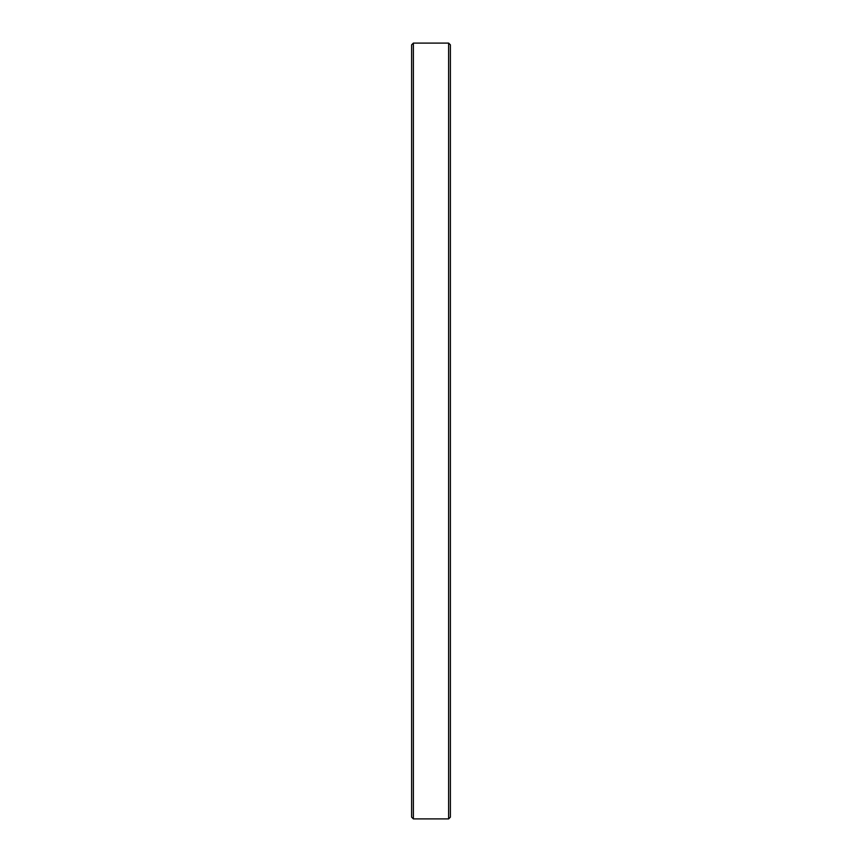 <?xml version="1.0" encoding="UTF-8"?>
<svg xmlns="http://www.w3.org/2000/svg" width="862" height="862" viewBox="0 0 862 862"><rect width="100%" height="100%" fill="white"/><g stroke="black" fill="none" stroke-linecap="round" stroke-linejoin="round"><path stroke-width="1.29" d="M448.628 431L448.628 43.1L413.372 43.1L413.372 818.9L448.628 818.9L448.628 431M413.372 818.9L411.605 817.133L411.605 44.867L413.372 43.1M448.628 43.1L450.395 44.867L450.395 817.133L448.628 818.9"/></g></svg>
